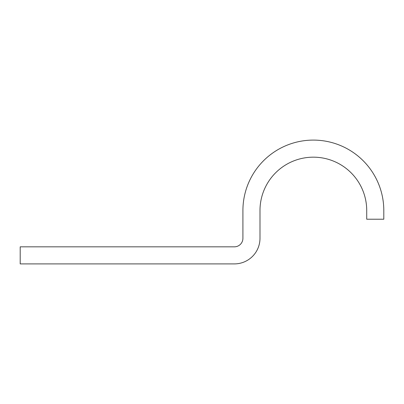 <?xml version="1.0" encoding="UTF-8"?>
<svg xmlns="http://www.w3.org/2000/svg" width="404" height="404" viewBox="0 0 404 404"><rect width="100%" height="100%" fill="white"/><g stroke="black" fill="none" stroke-linecap="round" stroke-linejoin="round"><path stroke-width="0.61" d="M366.721 210.54L366.721 219.221L383.8 219.221L383.8 210.54A70.442 70.442 0 0 0 313.358 140.097A70.442 70.442 0 0 0 242.915 210.54L242.915 238.289A8.54 8.54 0 0 1 234.376 246.829L20.2 246.829L20.2 263.903L234.376 263.903A25.614 25.614 0 0 0 259.989 238.289L259.989 210.54A53.368 53.368 0 0 1 313.358 157.171A53.368 53.368 0 0 1 366.721 210.54"/></g></svg>
